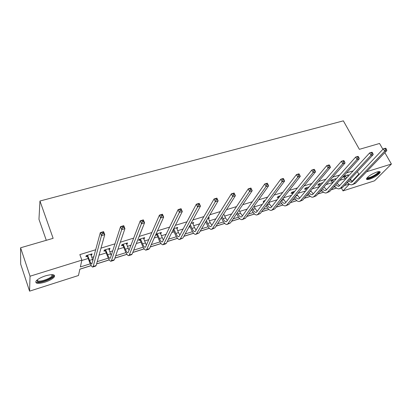 <?xml version="1.0" encoding="UTF-8"?>
<svg xmlns="http://www.w3.org/2000/svg" width="412" height="412" viewBox="0 0 412 412"><rect width="100%" height="100%" fill="white"/><g stroke="black" fill="none" stroke-linecap="round" stroke-linejoin="round"><path stroke-width="0.62" d="M45.505 275.834C52.303 274.026 55.249 274.366 54.353 276.843C52.803 278.8 49.661 280.582 44.918 282.184C38.079 284.048 35.102 283.714 35.983 281.169C37.569 279.207 40.747 277.425 45.505 275.834M376.862 172.025C379.205 171.335 380.317 171.438 380.204 172.345C378.695 174.781 375.255 177.026 369.888 179.091C367.499 179.807 366.371 179.699 366.495 178.772C368.009 176.341 371.469 174.091 376.862 172.025M46.288 240.314L38.965 219.297L39.964 201.015L343.356 120.85L359.372 149.335L379.54 143.474L382.903 149.304M384.829 152.641L391.4 164.038L374.534 180.811L342.995 190.9L349.355 184.154M341.507 188.124L342.995 190.9M79.861 269.216L91.222 265.627M96.588 263.927L109.309 259.91M114.891 258.144L126.973 254.328M132.762 252.499L144.215 248.879M150.2 246.989L161.066 243.554M167.236 241.602L177.526 238.352M183.87 236.349L193.619 233.264M200.129 231.209L209.347 228.294M216.012 226.188L224.731 223.433M231.544 221.28L239.779 218.679M246.731 216.48L254.498 214.029M261.584 211.789L268.902 209.476M276.112 207.195L283.003 205.022M290.331 202.704L296.81 200.654M304.252 198.306L310.329 196.385M317.873 194L323.569 192.198M331.217 189.783L336.542 188.099M91.186 265.565L79.876 269.139L78.471 275.51L29.566 291.15L30.045 276.215L81.87 260.127L80.366 266.94L90.28 263.819M30.045 276.215L20.6 247.782L20.672 264.123L29.566 291.15M109.314 248.524L109.654 249.42L109.999 248.312L104.293 250.074L103.968 251.176L105.251 250.779M109.654 249.42L108.917 249.646M143.834 237.879L144.19 238.749L144.658 237.626L139.21 239.305L138.762 240.423L139.987 240.047M144.19 238.749L143.649 238.914M176.8 227.712L177.16 228.557L177.742 227.424L173.72 228.665M177.16 228.557L176.805 228.665M208.302 218L208.668 218.818L209.353 217.675L207.89 218.128M264.164 201.669L263.139 201.983L263.989 200.829L265.184 200.459M291.979 193.073L290.996 193.377L291.923 192.213L294.709 191.353M322.153 183.531L322.905 182.66L318.713 183.953L317.719 185.117L318.661 184.828M347.723 175.579L348.459 174.781L344.432 176.022L343.371 177.191L344.272 176.913M81.792 260.482L88.209 258.484M91.737 257.392L93.998 256.686M99.045 255.121L106.214 252.891M109.741 251.799L112.708 250.877M117.914 249.255L123.796 247.432M127.323 246.335L130.959 245.207M136.321 243.538L140.966 242.096M144.499 240.999L148.763 239.676M154.273 237.961L157.745 236.885M161.277 235.788L166.144 234.273M171.789 232.523L174.142 231.791M177.67 230.694L183.113 229M188.887 227.208L190.169 226.811M193.697 225.714L199.691 223.855M205.578 222.022L205.84 221.944M209.368 220.847L215.878 218.823M224.689 216.089L231.698 213.91M239.681 211.428L247.164 209.105M254.348 206.875L262.279 204.409M268.701 202.416L277.065 199.815M283.456 197.832L291.526 195.324M298 193.31L305.673 190.926M312.224 188.892L319.521 186.626M326.144 184.571L332.639 182.552M339.766 180.338L345.318 178.612M353.166 170.862L346.492 172.906M339.689 174.992L332.649 177.15M325.918 179.21L318.502 181.481M311.843 183.525L304.035 185.915M297.454 187.934L289.239 190.447M282.735 192.44L274.104 195.087M267.687 197.054L258.612 199.835M252.288 201.772L242.756 204.692M236.529 206.603L226.518 209.667M220.394 211.541L209.888 214.765M203.878 216.604L192.852 219.982M186.96 221.79L175.394 225.333M169.631 227.1L157.492 230.818M151.863 232.543L139.143 236.442M133.658 238.121L120.314 242.21M114.984 243.842L100.997 248.127M95.831 249.713L79.851 254.606L81.87 260.127M335.064 179.514L335.811 178.679L331.701 179.946L330.671 181.115L331.598 180.827M305.457 188.907L304.494 189.206L305.457 188.037L308.99 186.95M278.218 197.327L277.214 197.636L278.105 196.472L280.114 195.855M249.106 206.324L249.914 205.166M223.819 213.916L224.37 213.045M192.728 222.804L193.089 223.634L193.722 222.495L191.013 223.33M193.089 223.634L192.821 223.716M160.505 232.739L160.86 233.594L161.391 232.466L156.066 234.109L155.561 235.231L156.756 234.866M160.86 233.594L160.417 233.733M126.778 243.142L127.123 244.022L127.529 242.91L121.957 244.625L121.571 245.737L122.822 245.351M127.123 244.022L126.489 244.218M91.428 254.039L91.768 254.946L92.046 253.849L86.196 255.656L85.943 256.748L87.256 256.341M91.768 254.946L90.923 255.208M20.6 247.782L53.133 238.327L39.964 201.015M357.364 171.619L358.77 174.168L359.691 173.879M366.515 171.763L391.4 164.038M349.196 184.046L344.36 185.575M336.486 188.057L331.289 189.7M323.513 192.157L317.946 193.918M310.272 196.344L304.319 198.224M296.753 200.613L290.398 202.622M282.951 204.975L276.179 207.112M268.851 209.43L261.646 211.706M254.446 213.983L246.788 216.403M239.727 218.633L231.601 221.203M224.684 223.386L216.063 226.111M209.301 228.248L200.175 231.127M193.573 233.218L183.917 236.267M177.484 238.301L167.272 241.525M161.02 243.502L150.236 246.906M144.174 248.822L132.793 252.422M126.932 254.271L114.917 258.067M109.273 259.848L96.609 263.855M351.869 181.486L358.77 174.168M97.227 261.63L108.325 258.139M115.679 255.826L125.943 252.597M133.689 250.161L143.155 247.185M151.266 244.63L159.964 241.895M168.426 239.233L176.393 236.725M185.179 233.959L192.456 231.673M201.55 228.809L208.153 226.734M217.546 223.778L223.51 221.903M233.182 218.86L238.527 217.175M248.467 214.049L253.226 212.551M263.412 209.347L267.604 208.029M278.033 204.749L281.684 203.6M292.34 200.247L295.466 199.264M299.509 197.992L299.89 197.873M306.337 195.844L308.964 195.015M313.017 193.743L313.517 193.583M320.036 191.534L322.189 190.854M326.247 189.577L326.86 189.386M333.452 187.311L335.141 186.78M339.21 185.503L339.931 185.271M346.59 183.18L347.836 182.784M350.457 179.029L351.776 181.44M345.338 175.739L346.662 177.948M347.553 175.059L348.135 176.341M345.591 179.112L343.927 176.578M349.932 179.596L352.337 181.666M348.547 181.074L351.189 182.362L352.214 181.8L383.315 148.866L385.478 148.227L385.926 148.392L385.06 148.65L385.601 149.582L386.466 149.324L385.926 148.392M386.466 149.324L386.827 150.56L355.427 183.335L352.574 184.586M386.827 150.56L384.664 151.204L353.403 183.979L351.884 184.808C350.354 184.988 348.871 184.143 347.429 182.274M385.601 149.582L384.664 151.204L383.315 148.866L385.06 148.65M345.586 175.976L344.525 177.15M332.628 179.658L333.792 181.61M334.889 178.963L335.291 179.931M332.757 182.773L331.233 180.482M337.093 183.288L339.581 185.652M335.667 184.87L338.422 186.384L339.421 185.827L369.657 152.909L371.866 152.255L372.278 152.43L371.392 152.692L371.933 153.64L372.819 153.377L372.278 152.43M372.819 153.377L373.21 154.618L342.676 187.378L339.802 188.639M373.21 154.618L371.001 155.278L340.606 188.032L339.127 188.856C337.562 189.02 336.053 188.088 334.59 186.054M371.933 153.64L371.001 155.278L369.657 152.909L371.392 152.692M332.881 179.9L331.845 181.069M319.661 183.659L320.654 185.312M321.968 182.949L322.169 183.561M323.997 187.022L326.567 189.716M319.65 186.476L318.28 184.458M322.514 188.706C323.456 189.994 324.419 190.591 325.398 190.488L326.366 189.937L355.69 157.044L357.946 156.375L358.327 156.565L357.42 156.833L357.956 157.796L358.862 157.523L358.327 156.565M358.862 157.523L359.285 158.769L329.657 191.503L326.762 192.775M359.285 158.769L357.024 159.444L327.545 192.172L326.108 192.986C324.507 193.135 322.967 192.1 321.489 189.881M357.956 157.796L357.024 159.444L355.69 157.044L357.42 156.833M319.913 183.901L318.909 185.07M378.721 171.598L378.922 172C379.055 174.255 366.804 180.291 367.025 177.866M367.344 177.51C368.302 178.901 378 173.931 378.231 171.922L378.237 171.67M366.495 178.772C368.436 179.92 379.519 174.039 379.787 171.706M52.545 274.68L53.019 275.108C54.703 277.379 41.607 283.075 37.652 281.782L36.75 280.309M37.054 280.042L38.002 280.958C40.963 281.926 50.609 278.409 52.046 275.855L52.149 274.66M36.58 282.318C40.278 283.502 52.211 279.135 53.987 275.978L54.307 275.195M306.42 187.743L307.228 189.062M310.612 190.797L313.274 193.861M306.26 190.22L305.06 188.521M309.093 192.595C310.066 194.073 311.065 194.768 312.095 194.68L313.038 194.134L341.399 161.272L343.711 160.587L344.051 160.793L343.124 161.066L343.659 162.04L344.581 161.767L344.051 160.793M344.581 161.767L345.045 163.018L316.37 195.715L313.455 196.998M345.045 163.018L342.733 163.708L314.212 196.4L312.816 197.204C311.173 197.327 309.608 196.179 308.109 193.753M343.659 162.04L342.733 163.708L341.399 161.272L343.124 161.066M306.672 187.985L305.709 189.154M292.906 191.91L293.514 192.847M296.939 194.613L299.704 198.09M292.582 194.006L291.562 192.667M295.383 196.519C296.382 198.213 297.428 199.032 298.515 198.96L299.431 198.424L326.778 165.598L329.142 164.898L329.44 165.119L328.493 165.397L329.028 166.386L329.976 166.108L329.44 165.119M329.976 166.108L330.47 167.36L302.799 200.016L299.864 201.314M330.47 167.36L328.101 168.065L300.595 200.716L299.241 201.509C297.557 201.607 295.96 200.33 294.441 197.667M329.028 166.386L328.101 168.065L326.778 165.598L328.493 165.397M293.164 192.157L292.232 193.321M279.109 196.163L279.491 196.663M281.386 200.474L281.396 200.495C282.416 202.431 283.502 203.374 284.646 203.332L285.531 202.802L311.812 170.027L314.232 169.311L314.49 169.548L313.522 169.837L314.052 170.836L315.02 170.547L314.49 169.548M282.962 198.46L285.846 202.405M315.02 170.547L315.551 171.809L313.13 172.53L286.69 205.125L285.377 205.907C283.657 205.974 282.029 204.553 280.495 201.643L280.484 201.623M278.594 197.827L277.781 196.895M315.551 171.809L288.941 204.409L285.979 205.717M314.052 170.836L313.13 172.53L311.812 170.027L313.522 169.837M279.362 196.416L278.471 197.575M267.079 204.46L267.29 204.898C268.305 206.86 269.366 207.828 270.478 207.797L271.328 207.272L296.491 174.559L298.973 173.828L299.184 174.08L298.19 174.374L298.715 175.394L299.709 175.095L299.184 174.08M268.665 202.338L269.572 204.187L271.693 206.803M299.709 175.095L300.281 176.362L297.804 177.103L272.481 209.626L271.22 210.398C269.546 210.444 267.949 208.992 266.43 206.046L266.219 205.609M264.241 201.741L263.706 201.216M300.281 176.362L274.778 208.899L271.802 210.213M298.715 175.394L297.804 177.103L296.491 174.559L298.19 174.374M252.443 208.482L252.88 209.399C253.885 211.387 254.925 212.371 256.001 212.355L256.82 211.84L280.804 179.205L283.343 178.453L283.513 178.72L282.493 179.024L283.013 180.059L284.033 179.756L283.513 178.72M254.044 206.237L255.213 208.673L257.227 211.289M284.033 179.756L284.646 181.028L282.102 181.785L257.964 214.23L256.748 214.987C255.131 215.013 253.571 213.529 252.062 210.542L251.624 209.626M284.646 181.028L260.312 213.483L257.309 214.812M283.013 180.059L282.102 181.785L280.804 179.205L282.493 179.024M237.467 212.52L238.157 213.993C239.151 216.012 240.17 217.021 241.205 217.021L241.988 216.511L264.731 183.958L267.331 183.191L268.624 185.802L245.526 218.175L242.503 219.508M239.073 210.141L240.536 213.251L242.441 215.862M267.97 184.525L267.455 183.479L266.409 183.788L266.93 184.833L267.97 184.525L268.624 185.802L266.023 186.579L243.126 218.932L241.962 219.678C240.402 219.678 238.878 218.164 237.379 215.131L236.694 213.663M266.93 184.833L266.023 186.579L264.731 183.958L266.409 183.788M267.455 183.479L267.331 183.191M222.13 216.568L223.108 218.695C224.092 220.739 225.086 221.769 226.08 221.785L226.827 221.29L248.266 188.83L250.929 188.042L252.211 190.694L230.406 222.964L227.362 224.313M223.747 214.029L225.539 217.933L227.331 220.523M251.516 189.417L251.001 188.351L249.93 188.67L250.445 189.731L251.516 189.417L252.211 190.694L249.543 191.492L227.954 223.742L226.847 224.478C225.349 224.452 223.855 222.902 222.377 219.828L221.409 217.706M250.445 189.731L249.543 191.492L248.266 188.83L249.93 188.67M251.001 188.351L250.929 188.042M206.422 220.6L207.72 223.495C208.693 225.57 209.662 226.626 210.614 226.657L211.32 226.173L231.384 193.825L234.119 193.017L235.391 195.71L214.951 227.862L211.881 229.221M208.24 218.02L210.208 222.722L211.876 225.276M234.644 194.428L234.134 193.346L233.037 193.671L233.547 194.752L234.644 194.428L235.391 195.71L232.656 196.529L212.438 228.66L211.392 229.381C209.955 229.33 208.503 227.743 207.04 224.628L205.748 221.738M233.547 194.752L232.656 196.529L231.384 193.825L233.037 193.671M234.134 193.346L234.119 193.017M190.318 224.597L191.987 228.408C192.95 230.514 193.887 231.59 194.799 231.642L195.463 231.163L214.08 198.95L216.887 198.12L218.144 200.855L199.14 232.878L196.05 234.248M192.584 222.846L194.531 227.615L196.071 230.117M217.345 199.562L216.841 198.466L215.718 198.8L216.223 199.897L217.345 199.562L218.144 200.855L215.337 201.689L196.57 233.692L195.582 234.392C194.212 234.32 192.801 232.698 191.353 229.53L189.695 225.73M216.223 199.897L215.337 201.689L214.08 198.95L215.718 198.8M216.841 198.466L216.887 198.12M173.715 228.675L175.893 233.434C176.846 235.571 177.752 236.673 178.617 236.74L179.241 236.272L196.333 204.198L199.207 203.348L200.453 206.129L182.964 238.002L179.853 239.387M176.573 227.785L178.494 232.62L179.895 235.046M199.609 204.836L199.109 203.719L197.956 204.064L198.455 205.176L199.609 204.836L200.453 206.129L197.58 206.989L180.338 238.836L179.411 239.527C178.108 239.418 176.743 237.76 175.316 234.552L173.148 229.803M198.455 205.176L197.58 206.989L196.333 204.198L197.956 204.064M173.977 228.943L173.411 230.071M199.109 203.719L199.207 203.348M157.266 233.738L159.429 238.574C160.366 240.742 161.247 241.87 162.06 241.957L162.637 241.504L178.128 209.59L181.074 208.714L182.305 211.541L166.407 243.25L165.542 243.925L163.276 244.646M160.196 232.837L163.337 240.057M181.409 210.244L180.914 209.111L179.73 209.461L180.224 210.594L181.409 210.244L182.305 211.541L179.354 212.422L163.719 244.1L162.864 244.774C161.633 244.64 160.314 242.946 158.908 239.686L157.023 235.139L156.055 234.134M180.224 210.594L179.354 212.422L178.128 209.59L179.73 209.461M157.533 234.016L157.023 235.139M180.914 209.111L181.074 208.714M140.44 238.929L142.578 243.832C143.505 246.036 144.349 247.19 145.112 247.298L145.642 246.855L159.439 215.115L162.467 214.219L163.682 217.093L149.463 248.621L148.665 249.281L146.306 250.027M143.438 238.002L146.389 245.14M162.73 215.79L162.24 214.642L161.025 214.997L161.514 216.151L162.73 215.79L163.682 217.093L160.654 217.994L146.713 249.492L145.925 250.151C144.772 249.986 143.505 248.245 142.114 244.939L140.255 240.33L139.261 239.29M161.514 216.151L160.654 217.994L159.439 215.115L161.025 214.997M140.708 239.207L140.255 240.33M162.24 214.642L162.467 214.219M123.214 244.239L125.33 249.219C126.242 251.454 127.05 252.638 127.761 252.767L128.24 252.335L140.255 220.796L143.366 219.874L144.566 222.794L132.113 254.122L131.392 254.76L128.935 255.538M126.283 243.291L129.023 250.28M143.551 221.486L143.067 220.317L141.821 220.688L142.305 221.857L143.551 221.486L144.566 222.794L141.455 223.721L129.296 255.013L128.585 255.651C127.514 255.455 126.293 253.674 124.929 250.316L123.09 245.634L122.096 244.584M142.305 221.857L141.455 223.721L140.255 220.796L141.821 220.688M123.487 244.527L123.09 245.634M143.067 220.317L143.366 219.874M105.575 249.677L107.666 254.734C108.562 257.006 109.34 258.216 109.989 258.365L110.416 257.948L120.556 226.626L123.749 225.678L124.929 228.65L114.345 259.751L113.697 260.374L111.142 261.182M108.722 248.709L111.225 255.45M123.852 227.342L123.379 226.147L122.101 226.528L122.57 227.718L123.852 227.342L124.929 228.65L121.731 229.602L111.456 260.667L110.823 261.285C109.839 261.053 108.675 259.23 107.331 255.821L105.518 251.068L104.519 250.007M122.57 227.718L121.731 229.602L120.556 226.626L122.101 226.528M105.848 249.966L105.518 251.068M123.379 226.147L123.749 225.678M87.514 255.249L89.579 260.379C90.455 262.686 91.191 263.927 91.788 264.102L100.317 232.615L103.597 231.642L104.756 234.665L96.14 265.524L95.574 266.121L92.911 266.966M90.733 254.256L92.968 260.616M103.618 233.352L103.155 232.141L101.836 232.528L102.3 233.743L103.618 233.352L104.756 234.665L101.476 235.643L93.184 266.461L92.628 267.058C91.732 266.791 90.63 264.926 89.306 261.46L87.529 256.635L86.52 255.553M102.3 233.743L101.476 235.643L100.317 232.615L101.836 232.528M87.787 255.543L87.529 256.635M103.155 232.141L103.597 231.642M355.427 183.335L353.403 183.979M342.676 187.378L340.606 188.032M324.074 187.172L323.781 187.264M329.657 191.503L327.545 192.172M310.869 191.292L309.948 191.58M316.37 195.715L314.212 196.4M297.392 195.499L295.811 195.994M302.799 200.016L300.595 200.716M283.631 199.799L281.396 200.495M288.941 204.409L286.69 205.125M269.572 204.187L267.29 204.898M274.778 208.899L272.481 209.626M255.213 208.673L252.88 209.399M260.312 213.483L257.964 214.23M240.536 213.251L238.157 213.993M245.526 218.175L243.126 218.932M225.539 217.933L223.108 218.695M230.406 222.964L227.954 223.742M210.208 222.722L207.72 223.495M214.951 227.862L212.438 228.66M194.531 227.615L191.987 228.408M199.14 232.878L196.57 233.692M178.494 232.62L175.893 233.434M182.964 238.002L180.338 238.836M162.091 237.739L159.429 238.574M166.407 243.25L163.719 244.1M145.302 242.982L142.578 243.832M149.463 248.621L146.713 249.492M128.122 248.348L125.33 249.219M132.113 254.122L129.296 255.013M110.524 253.838L107.666 254.734M114.345 259.751L111.456 260.667M92.504 259.467L89.579 260.379M96.14 265.524L93.184 266.461M380.204 172.345L379.812 171.65M351.652 182.217L351.189 182.362M338.875 186.239L338.422 186.384M325.835 190.349L325.398 190.488M52.231 274.778L53.019 275.108M51.634 274.66L52.046 275.855M312.523 194.546L312.095 194.68M298.932 198.831L298.515 198.96M285.047 203.204L284.646 203.332M270.864 207.674L270.478 207.797M256.377 212.237L256.001 212.355M241.566 216.908L241.205 217.021M226.425 221.677L226.08 221.785M210.944 226.554L210.614 226.657M195.113 231.544L194.799 231.642M178.911 236.648L178.617 236.74M162.338 241.875L162.06 241.957M145.369 247.221L145.112 247.298"/></g></svg>
